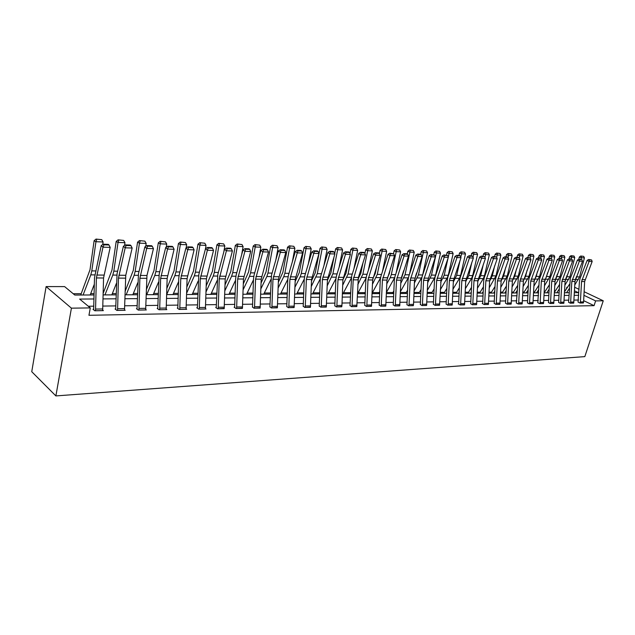 <?xml version="1.0" encoding="UTF-8"?>
<svg xmlns="http://www.w3.org/2000/svg" width="635" height="635" viewBox="0 0 635 635"><rect width="100%" height="100%" fill="white"/><g stroke="black" fill="none" stroke-linecap="round" stroke-linejoin="round"><path stroke-width="0.95" d="M566.269 289.139L566.88 287.195L567.555 287.195M94.107 294.957L74.803 295.053L64.619 286.607L46.109 286.583L31.75 371.705L55.88 395.923L584.827 356.616L603.25 300.784L595.622 300.895L583.93 295.323M544.711 291.941L544.171 291.941M534.519 291.981L533.638 291.981M524.113 292.021L522.867 292.021M513.485 292.06L511.858 292.068M502.618 292.1L500.602 292.108M491.506 292.14L489.085 292.156M480.155 292.187L477.298 292.195M468.543 292.235L465.233 292.243M456.66 292.275L452.89 292.291M444.508 292.322L440.245 292.338M432.062 292.37L427.292 292.386M419.322 292.417L414.012 292.441M406.281 292.465L400.407 292.489M392.922 292.521L386.461 292.544M379.23 292.568L372.42 292.6M365.204 292.624L358.148 292.648M350.568 292.679L343.503 292.703M335.383 292.735L328.485 292.767M319.794 292.798L313.071 292.822M303.784 292.854L297.243 292.886M287.337 292.918L280.995 292.941M270.431 292.981L264.303 293.005M253.055 293.052L247.142 293.076M235.172 293.116L229.505 293.14M216.781 293.187L211.368 293.211M197.842 293.259L192.707 293.283M178.34 293.338L173.498 293.354M158.25 293.41L153.718 293.426M137.533 293.489L133.334 293.505M116.173 293.568L112.332 293.584M94.139 293.656L90.678 293.672M81.224 293.703L73.215 293.735M94.012 298.966L79.653 299.077L90.297 307.904L88.948 315.293L594.058 305.657L583.66 300.649M578.501 300.03L574.024 300.085M568.762 300.157L564.15 300.212M558.808 300.284L554.061 300.339M548.648 300.411L543.75 300.474M538.266 300.538L533.217 300.601M527.653 300.673L522.454 300.744M516.811 300.815L511.445 300.879M505.722 300.95L500.189 301.022M494.379 301.101L488.672 301.173M482.775 301.244L476.885 301.315M470.9 301.395L464.828 301.474M458.748 301.546L452.477 301.625M446.31 301.704L439.833 301.792M433.57 301.871L426.887 301.95M420.513 302.038L413.615 302.125M407.146 302.204L400.01 302.292M393.438 302.379L386.064 302.474M379.381 302.554L371.761 302.649M364.966 302.736L357.092 302.839M350.179 302.927L342.035 303.03M334.994 303.117L326.573 303.228M319.413 303.316L310.698 303.427M303.411 303.522L294.386 303.633M286.964 303.728L277.63 303.847M270.073 303.943L260.398 304.062M252.698 304.165L242.673 304.292M234.823 304.387L224.441 304.522M216.432 304.625L205.669 304.76M197.509 304.863L186.333 305.006M178.014 305.11L166.426 305.26M157.924 305.364L145.899 305.514M137.224 305.625L124.73 305.784M115.872 305.895L102.902 306.062M93.845 306.173L88.305 306.245M93.734 309.293L93.02 309.301L94.798 310.769L103.37 310.634L102.743 310.126M115.76 308.959L115.062 308.975L116.864 310.42L125.174 310.285L124.571 309.809M137.104 308.642L136.43 308.658L138.255 310.078L146.312 309.951L145.725 309.499M157.805 308.332L157.155 308.348L159.004 309.745L166.814 309.626L166.243 309.197M177.887 308.038L177.252 308.046L179.126 309.428L186.698 309.308L186.15 308.904M205.399 309.007L199.271 309.078L200.295 278.709L207.367 250.238L205.494 248.753L198.826 274.487L197.437 307.284L196.763 307.753L198.652 309.118L206.01 308.999L205.47 308.618M216.305 307.467L215.709 307.475L217.615 308.808L224.242 308.34M234.688 307.189L234.109 307.197L236.029 308.515L242.467 308.062M252.563 306.927L253.929 308.229L260.191 307.8M269.931 306.665L271.328 307.959L277.416 307.538M286.829 306.411L288.25 307.689L294.172 307.284M303.268 306.173L304.713 307.419L310.475 307.038M319.278 305.935L320.738 307.165L326.35 306.8M334.859 305.697L336.336 306.919L341.805 306.562M350.036 305.475L351.536 306.673L356.862 306.332M364.823 305.252L366.339 306.443L371.531 306.11M379.238 305.038L380.77 306.213L385.826 305.895M393.287 304.832L394.835 305.983L399.772 305.681M406.995 304.625L408.559 305.768L413.369 305.475M420.37 304.427L421.942 305.554L426.641 305.268M433.419 304.228L435.007 305.348L439.587 305.07M446.159 304.046L447.754 305.141L452.231 304.871M464.526 304.871L460.605 304.911L461.828 280.63L469.432 257.929L467.463 256.731L460.296 277.249L459.676 280.479L458.661 303.482L458.208 303.863L460.2 304.943L464.574 304.689M470.749 303.673L472.361 304.752L476.631 304.498M484.616 304.554L485.854 280.805L493.466 258.635L491.498 257.461L484.322 277.503L483.711 280.662L482.687 303.133L482.251 303.506L484.243 304.562L488.418 304.316M494.228 303.324L495.856 304.371L499.928 304.141M505.571 303.157L507.198 304.197L511.191 303.967M522.145 303.951L518.652 303.99L519.89 281.059L527.487 259.628L525.526 258.501L518.366 277.86L516.311 302.998L518.295 304.014L522.192 303.792M527.502 302.831L529.145 303.84L532.963 303.625M540.306 302.514L543.655 302.458L543.457 303.594L540.107 303.649L541.345 281.218L548.926 260.263L546.973 259.151L539.829 278.09L539.218 281.075L537.781 302.681L539.758 303.673L543.496 303.466M548.497 302.522L550.148 303.506L553.799 303.308M558.657 302.371L560.308 303.347L563.888 303.149M568.611 302.22L570.262 303.189L573.762 302.998M580.517 301.919L583.597 301.871L583.398 302.959L580.319 303.006L581.565 281.511L589.089 261.437L587.161 260.374L580.065 278.519L579.453 281.376L578.04 302.077L580.009 303.03L583.43 302.847M594.058 305.657L595.622 300.895M90.297 307.904L71.414 308.166L55.88 395.923M603.25 300.784L584.121 291.727M579.049 289.322L574.675 287.258M574.397 292.687L578.366 292.671L574.492 290.822M567.388 287.441L566.88 287.195M103.164 294.918L116.141 294.854M125.008 294.815L137.501 294.751M146.177 294.711L158.21 294.656M166.711 294.616L178.308 294.561M186.634 294.521L197.81 294.465M205.97 294.434L216.741 294.378M224.75 294.338L235.141 294.291M242.991 294.251L253.016 294.211M260.715 294.172L270.399 294.124M277.955 294.092L287.298 294.045M294.719 294.013L303.744 293.965M311.039 293.934L319.754 293.894M326.914 293.854L335.344 293.815M342.376 293.783L350.52 293.743M357.441 293.711L365.315 293.68M372.118 293.648L379.73 293.608M386.421 293.576L393.795 293.545M400.367 293.513L407.503 293.473M413.972 293.449L420.878 293.418M427.244 293.386L433.927 293.354M440.198 293.322L446.675 293.291M452.842 293.259L459.113 293.235M465.193 293.203L471.273 293.172M477.258 293.148L483.148 293.116M489.037 293.092L494.744 293.06M500.555 293.037L506.087 293.013M511.818 292.981L517.184 292.957M522.827 292.933L528.026 292.91M533.591 292.878L538.639 292.854M549.426 284.702L544.131 292.83L549.021 292.806M554.434 292.783L559.189 292.759M564.523 292.735L569.135 292.711M46.109 286.583L71.414 308.166M578.739 295.299L574.262 295.331M569 295.37L564.388 295.41M559.054 295.45L554.299 295.481M548.886 295.521L543.997 295.561M538.504 295.6L533.463 295.64M527.899 295.68L522.692 295.719M517.049 295.767L511.683 295.807M505.96 295.846L500.428 295.894M494.617 295.934L488.91 295.981M483.013 296.021L477.123 296.069M471.138 296.116L465.058 296.156M458.986 296.204L452.715 296.251M446.54 296.299L440.071 296.347M433.8 296.394L427.117 296.45M420.751 296.497L413.845 296.545M407.376 296.593L400.24 296.648M393.66 296.696L386.294 296.759M379.611 296.807L371.991 296.863M365.188 296.918L357.315 296.974M350.401 297.029L342.257 297.093M335.216 297.14L326.795 297.204M319.635 297.259L310.912 297.323M303.625 297.378L294.6 297.45M287.179 297.505L277.836 297.577M270.28 297.632L260.604 297.704M252.905 297.767L242.88 297.839M235.029 297.902L224.639 297.982M216.63 298.037L205.859 298.125M197.699 298.18L186.531 298.267M178.197 298.331L166.608 298.418M158.107 298.482L146.082 298.577M137.406 298.64L124.904 298.736M116.046 298.799L103.068 298.902M95.512 310.761L96.401 277.947L102.989 247.174L101.219 245.578L94.504 277.749L93.639 309.816M95.52 310.729L102.664 310.618L103.561 278.003L110.18 247.38L102.989 247.174L103.965 244.832L108.998 244.991L108.291 244.356L103.259 244.197L103.965 244.832M103.259 244.197L101.219 245.578M110.18 247.38L108.998 244.991M101.767 239.657L96.028 239.077L101.767 239.657L103.108 241.967L102.735 244.554M94.353 284.17L90.17 294.981M103.108 241.967L95.948 241.729L91.797 270.891L90.805 274.86L83.09 295.013M96.758 239.482L95.948 241.729L94.123 240.705L96.028 239.077M80.724 295.021L89.995 269.796L94.123 240.705M124.484 310.301L117.57 310.38L118.483 278.106L125.182 247.825L123.396 246.253L117.078 273.622L115.665 309.451M124.492 310.269L125.77 275.304L132.151 248.031L125.182 247.825L126.127 245.523L131.008 245.674L130.286 245.047L125.412 244.896L126.127 245.523M125.412 244.896L123.396 246.253M132.151 248.031L131.008 245.674M138.93 310.07L139.883 278.265L146.693 248.452L144.875 246.912L138.462 273.844L137.017 309.11M145.645 309.959L146.963 275.503L153.44 248.65L146.693 248.452L147.598 246.19L152.329 246.332L151.598 245.721L146.875 245.57L147.598 246.19M146.875 245.57L144.875 246.912M153.44 248.65L152.329 246.332M123.666 240.419L118.07 239.847L123.666 240.419L124.976 242.689L124.563 245.467M116.419 283.361L111.823 294.878M124.976 242.689L118.039 242.459L113.816 271.161L112.8 275.066L104.958 294.91M118.816 240.252L118.039 242.459L116.189 241.451L118.07 239.847M103.203 293.259L111.982 270.081L116.189 241.451M144.899 241.157L139.438 240.594L144.899 241.157L146.177 243.395L145.725 246.34M137.811 282.646L132.818 294.775M146.177 243.395L139.454 243.173L135.152 271.423L134.128 275.272L126.159 294.807M140.192 240.99L139.454 243.173L137.573 242.173L139.438 240.594M125.087 291.433L133.294 270.359L137.573 242.173M166.164 309.634L159.663 309.705L160.631 278.416L167.537 249.071L165.703 247.539L159.195 274.066L157.718 308.777M166.172 309.602L167.148 278.463L174.085 249.261L167.537 249.071L168.418 246.832L172.998 246.975L172.26 246.372L167.68 246.229L168.418 246.832M167.68 246.229L165.703 247.539M174.085 249.261L172.998 246.975M186.071 309.316L179.761 309.388L180.761 278.567L187.754 249.658L185.896 248.158L179.308 274.28L178.752 278.376L177.8 308.451M186.079 309.285L187.087 278.614L194.104 249.849L187.754 249.658L188.603 247.459L193.048 247.602L192.302 246.999L187.857 246.864L188.603 247.459M187.857 246.864L185.896 248.158M194.104 249.849L193.048 247.602M197.382 307.721L197.294 308.142M205.407 308.983L206.431 278.757L213.527 250.42L207.367 250.238L208.185 248.071L212.503 248.206L211.749 247.61L207.439 247.475L208.185 248.071M207.439 247.475L205.494 248.753M213.527 250.42L212.503 248.206M165.481 241.871L160.155 241.316L165.481 241.871L166.735 244.07L166.243 247.182M158.552 282.019L153.186 294.68M166.735 244.07L160.21 243.856L155.845 271.677L154.805 275.463L146.725 294.711M160.917 241.713L160.21 243.856L158.313 242.872L160.155 241.316M146.304 289.806L153.964 270.629L158.313 242.872M185.452 242.562L180.253 242.022L185.452 242.562L186.682 244.729L186.142 247.991M178.673 281.464L172.958 294.584M186.682 244.729L180.348 244.523L175.919 271.931L174.863 275.661L166.711 294.553M181.023 242.403L180.348 244.523L178.427 243.546L180.253 242.022M166.886 288.346L174.022 270.891L178.427 243.546M204.835 243.229L199.763 242.697L204.835 243.229L206.034 245.372L205.422 249.023M198.199 280.972L192.167 294.497M206.034 245.372L199.898 245.166L195.405 272.169L194.342 275.844L186.674 293.164M200.541 243.086L199.898 245.166L197.953 244.205L199.763 242.697M186.849 287.044L193.492 271.145L197.953 244.205M218.21 308.8L219.258 278.852L226.401 250.793L224.512 249.333L217.781 274.685L216.225 307.84M218.218 308.777L224.171 308.681L225.219 278.892L232.386 250.968L226.401 250.793L227.195 248.658L231.386 248.785L230.624 248.206L226.441 248.079L227.195 248.658M226.441 248.079L224.512 249.333M232.386 250.968L231.386 248.785M223.663 243.888L218.702 243.364L223.663 243.888L224.838 245.991L223.79 252.063M217.162 280.543L210.82 294.41M224.838 245.991L218.869 245.793L214.336 272.399L213.257 276.019L206.042 291.909M219.488 243.737L218.869 245.793L216.908 244.848L218.702 243.364M206.224 285.877L212.4 271.391L216.908 244.848M242.395 308.419L236.617 308.483L237.68 278.987L244.888 251.333L242.991 249.896L236.196 274.876L235.625 278.805L234.617 307.546M242.403 308.388L243.475 279.027L250.698 251.508L244.888 251.333L245.658 249.23L249.722 249.357L248.96 248.785L244.896 248.658L245.658 249.23M244.896 248.658L242.991 249.896M250.698 251.508L249.722 249.357M241.943 244.523L237.101 244.007L241.943 244.523L243.094 246.594L241.641 254.841M235.577 280.162L228.957 294.322M243.094 246.594L237.299 246.404L232.72 272.629L231.632 276.193L224.853 290.782M237.887 244.38L237.299 246.404L235.331 245.467L237.101 244.007M225.036 284.829L230.767 271.637L235.331 245.467M254.492 308.221L255.58 279.114L262.85 251.865L260.937 250.444L254.087 275.066L253.508 278.94L252.484 307.261M260.12 308.134L261.207 279.154L268.494 252.031L262.85 251.865L263.588 249.785L267.541 249.912L266.779 249.349L262.827 249.222L263.588 249.785M262.827 249.222L260.937 250.444M268.494 252.031L267.541 249.912M259.715 245.134L254.976 244.634L259.715 245.134L260.842 247.182L259.009 257.381M253.476 279.829L246.586 294.235M260.842 247.182L255.206 246.999L250.587 272.844L249.491 276.368L243.134 289.75M255.77 244.999L255.206 246.999L253.222 246.07L254.976 244.634M243.316 283.877L248.618 271.867L253.222 246.07M271.875 307.943L272.979 279.241L280.297 252.373L278.376 250.976L271.478 275.249L269.859 306.991M277.344 307.856L278.455 279.281L285.79 252.54L280.297 252.373L281.019 250.333L284.861 250.452L284.091 249.888L280.249 249.769L281.019 250.333M280.249 249.769L278.376 250.976M285.79 252.54L284.861 250.452M276.995 245.737L272.359 245.237L276.995 245.737L278.098 247.753L275.892 259.707M270.883 279.527L263.739 294.156M278.098 247.753L272.621 247.571L267.954 273.058L266.851 276.535L260.89 288.822M273.161 245.602L272.621 247.571L270.621 246.658L272.359 245.237M261.08 283.027L265.986 272.097L270.621 246.658M288.782 307.673L289.901 279.368L297.267 252.873L295.338 251.492L288.393 275.431L287.806 279.194L286.758 306.721M288.79 307.65L294.108 307.57L295.227 279.408L302.609 253.032L297.267 252.873L297.966 250.857L301.704 250.968L300.926 250.42L297.196 250.301L297.966 250.857M297.196 250.301L295.338 251.492M302.609 253.032L301.704 250.968M293.799 246.316L289.266 245.832L293.799 246.316L294.878 248.309L292.33 261.85M287.806 279.265L280.432 294.076M294.878 248.309L289.552 248.134L284.853 273.272L283.742 276.693L278.162 287.972M290.068 246.19L289.552 248.134L287.544 247.229L289.266 245.832M278.352 282.25L282.869 272.32L287.544 247.229M305.237 307.411L306.364 279.487L313.777 253.357L311.833 251.992L304.856 275.606L304.26 279.321L303.197 306.459M310.412 307.332L311.547 279.527L318.968 253.508L313.777 253.357L314.452 251.365L318.087 251.484L317.309 250.936L313.674 250.825L314.452 251.365M313.674 250.825L311.833 251.992M318.968 253.508L318.087 251.484M310.15 246.888L305.713 246.404L310.15 246.888L311.206 248.849L308.332 263.827M304.276 279.027L296.68 293.997M311.206 248.849L306.022 248.674L301.3 273.471L300.18 276.852L294.957 287.203M306.514 246.761L306.022 248.674L304.006 247.785L305.713 246.404M295.156 281.551L299.299 272.534L304.006 247.785M326.287 307.078L321.247 307.134L322.389 279.606L329.835 253.833L327.89 252.484L320.873 275.773L320.278 279.44L319.207 306.213M326.295 307.054L327.438 279.646L334.891 253.976L329.835 253.833L330.494 251.865L334.026 251.976L333.248 251.436L329.708 251.325L330.494 251.865M329.708 251.325L327.89 252.484M334.891 253.976L334.026 251.976M326.057 247.436L321.715 246.959L326.057 247.436L327.104 249.372L323.921 265.652M320.31 278.797L312.499 293.926M327.104 249.372L322.056 249.206L317.302 273.669L311.301 286.496M322.524 247.317L322.056 249.206L320.032 248.325L321.715 246.959M311.499 280.924L315.301 272.74L320.032 248.325M337.034 305.506L341.94 305.435L341.749 306.808L336.836 306.888L337.987 279.725L345.472 254.286L343.519 252.96L336.463 275.939L335.867 279.551L334.788 305.967M341.94 305.435L342.9 279.757L350.393 254.437L345.472 254.286L346.099 252.349L349.552 252.46L348.766 251.928L345.321 251.817L346.099 252.349M345.321 251.817L343.519 252.96M350.393 254.437L349.552 252.46M341.559 247.975L337.304 247.507L341.559 247.975L342.575 249.888L339.106 267.335M335.939 278.574L327.914 293.854M342.575 249.888L337.661 249.722L332.883 273.86L327.208 285.853M338.114 247.856L337.661 249.722L335.629 248.856L337.304 247.507M327.406 280.345L330.875 272.947L334.113 256.54M334.701 253.54L335.629 248.856M352.012 306.665L353.187 279.837L360.688 254.738L358.735 253.421L351.655 276.098L349.964 305.729M352.02 306.641L356.806 306.57L358.37 277.495L365.482 254.873L360.688 254.738L361.307 252.825L364.665 252.928L363.879 252.405L360.521 252.293L361.307 252.825M360.521 252.293L358.735 253.421M365.482 254.873L364.665 252.928M356.648 248.499L352.481 248.039L356.648 248.499L357.648 250.388L353.901 268.907M351.163 278.368L342.932 293.783M357.648 250.388L352.862 250.23L348.067 274.05L342.694 285.266M353.298 248.38L352.862 250.23L350.822 249.364L352.481 248.039M342.9 279.829L346.051 273.145L348.726 259.818M349.996 253.5L350.822 249.364M366.808 306.435L367.983 279.94L375.515 255.167L373.555 253.873L366.458 276.257L365.855 279.781L364.76 305.498M366.816 306.411L371.475 306.332L372.65 279.979L380.19 255.31L375.515 255.167L376.11 253.278L379.381 253.381L378.595 252.865L375.325 252.762L376.11 253.278M375.325 252.762L373.555 253.873M380.19 255.31L379.381 253.381M371.356 249.007L367.268 248.555L371.356 249.007L372.34 250.873L368.332 270.351M366.014 278.154L357.568 293.711M372.34 250.873L367.673 250.714L362.855 274.233L357.783 284.726M368.086 248.896L367.673 250.714L365.633 249.865L367.268 248.555M358.005 279.321L360.839 273.336L362.982 262.834M364.895 253.476L365.633 249.865M350.242 293.751L350.544 293.18M385.77 306.133L381.23 306.181L382.413 280.051L389.961 255.595L388.001 254.31L380.881 276.408L380.278 279.884L379.174 305.276M385.778 306.11L386.961 280.083L394.518 255.73L389.961 255.595L390.541 253.73L393.732 253.825L389.755 253.214L390.541 253.73M389.755 253.214L388.001 254.31M394.518 255.73L393.732 253.825M385.691 249.507L381.683 249.063L385.691 249.507L386.651 251.341L382.397 271.709M380.492 277.947L372.134 293.116M386.651 251.341L382.103 251.19L377.277 274.407L372.483 284.226M382.5 249.396L382.103 251.19L380.063 250.357L381.683 249.063M372.777 278.765L375.253 273.526L376.888 265.636M379.412 253.46L380.063 250.357M364.625 293.68L365.371 292.314M395.28 305.975L396.478 280.154L404.043 256.008L402.082 254.738L394.946 276.558L394.335 279.987L393.232 305.054M399.717 305.911L400.915 280.186L408.488 256.135L404.043 256.008L404.606 254.167L407.718 254.262L406.932 253.754L403.82 253.659L404.606 254.167M403.82 253.659L402.082 254.738M408.488 256.135L407.718 254.262M399.661 249.992L395.74 249.547L399.661 249.992L400.614 251.809L396.121 272.963M400.614 251.809L396.176 251.658L391.335 274.582L390.192 277.701L394.621 277.749L386.469 292.322M390.192 277.701L386.81 283.774M396.558 249.88L396.176 251.658L394.129 250.825L395.74 249.547M387.271 278.09L389.303 273.709L390.462 268.232M393.525 253.69L394.129 250.825M378.651 293.616L379.817 291.521M409.194 304.443L413.52 304.379L413.322 305.665L408.996 305.737L410.194 280.249L417.774 256.413L415.806 255.159L408.662 276.701L408.051 280.091L406.94 304.848M413.52 304.379L414.52 280.281L422.108 256.54L417.774 256.413L418.322 254.587L421.354 254.683L420.568 254.183L417.536 254.087L418.322 254.587M417.536 254.087L415.806 255.159M422.108 256.54L421.354 254.683M413.29 250.46L409.44 250.031L413.29 250.46L414.226 252.254L409.511 274.137M408.432 277.487L400.447 291.592M414.226 252.254L409.9 252.111L405.043 274.749L400.78 283.353M410.266 250.357L409.9 252.111L407.853 251.293L409.44 250.031M401.558 277.185L403.709 270.637M407.273 253.976L407.853 251.293M392.343 293.553L393.906 290.774M422.362 305.546L423.577 280.352L431.173 256.802L429.197 255.564L422.045 276.844L421.434 280.194L420.314 304.641M422.37 305.522L426.593 305.459L427.8 280.384L435.396 256.929L431.173 256.802L431.697 255.008L434.657 255.095L430.911 254.508L431.697 255.008M430.911 254.508L429.197 255.564M435.396 256.929L434.657 255.095M426.593 250.92L422.815 250.5L426.593 250.92L427.514 252.698L422.577 275.265M421.981 277.027L414.076 290.909M427.514 252.698L423.291 252.555L418.425 274.915L414.409 282.972M423.632 250.817L423.291 252.555L421.235 251.746L422.815 250.5M415.496 276.32L416.647 272.875M420.688 254.262L421.235 251.746M405.701 293.489L407.638 290.084M435.419 305.34L436.634 280.448L444.238 257.191L442.262 255.961L435.102 276.979L434.491 280.289L433.364 304.435M439.531 305.276L441.158 278.273L448.358 257.31L444.238 257.191L444.754 255.413L447.635 255.5L443.96 254.921L444.754 255.413M443.96 254.921L442.262 255.961M448.358 257.31L447.635 255.5M439.571 251.373L435.864 250.952L439.571 251.373L440.476 253.127L435.594 275.13L434.451 278.122L427.379 290.266M440.476 253.127L436.356 252.984L431.483 275.074L427.704 282.623M436.682 251.269L436.356 252.984L434.3 252.182L435.864 250.952M433.769 254.603L434.3 252.182M418.743 293.426L421.045 289.449M452.176 305.07L448.167 305.11L449.382 280.543L456.986 257.564L455.017 256.349L447.85 277.114L447.238 280.384L446.103 304.236M452.183 305.046L453.398 280.567L461.01 257.683L456.986 257.564L457.486 255.81L460.304 255.897L459.518 255.413L456.7 255.326L457.486 255.81M456.7 255.326L455.017 256.349M461.01 257.683L460.304 255.897M452.239 251.809L448.604 251.397L452.239 251.809L453.128 253.54L448.246 275.28L447.096 278.241L440.357 289.679M448 258.342L444.222 275.233L440.674 282.297M453.128 253.54L449.104 253.405L448.278 257.111M449.421 251.714L449.104 253.405L447.048 252.611L448.604 251.397M446.516 255L447.048 252.611M431.483 293.362L434.126 288.854M464.526 304.856L465.749 280.662L473.361 258.04L469.432 257.929L469.924 256.191L472.67 256.278L471.884 255.802L469.13 255.715L469.924 256.191M469.13 255.715L467.463 256.731M473.361 258.04L472.67 256.278M464.606 252.238L461.034 251.833L464.606 252.238L465.487 253.952L460.597 275.431L459.446 278.36L453.025 289.123M460.065 260.39L456.668 275.384L453.334 281.996M465.487 253.952L461.558 253.817L460.804 257.151M461.859 252.143L461.558 253.817L459.502 253.032L461.034 251.833M458.97 255.397L459.502 253.032M443.921 293.306L446.889 288.298M472.75 304.744L473.98 280.718L481.592 258.286L479.623 257.104L472.448 277.376L471.837 280.567L470.702 303.855M476.583 304.681L477.814 280.749L485.426 258.397L481.592 258.286L482.068 256.572L484.751 256.651L481.274 256.095L482.068 256.572M481.274 256.095L479.623 257.104M485.426 258.397L484.751 256.651M476.694 252.659L473.186 252.254L476.694 252.659L477.552 254.349L472.67 275.582L471.519 278.479L465.399 288.608M471.861 262.311L468.828 275.534L465.701 281.718M459.145 292.632L458.78 293.235M477.552 254.349L473.718 254.222L473.035 257.199M474.004 252.571L473.718 254.222L471.662 253.444L473.186 252.254M471.13 255.778L471.662 253.444M456.081 293.251L459.359 287.782M484.624 304.53L488.371 304.475L489.601 280.837L497.213 258.739L493.466 258.635L493.927 256.937L496.546 257.016L493.141 256.469L493.927 256.937M493.141 256.469L491.498 257.461M497.213 258.739L496.546 257.016M488.498 253.071L485.053 252.674L488.498 253.071L489.347 254.738L484.457 275.725L483.306 278.59L477.48 288.131M483.394 264.112L480.711 275.685L477.782 281.472M471.321 292.092L470.662 293.18M489.347 254.738L485.592 254.611L484.981 257.254M485.87 252.976L485.592 254.611L483.545 253.849L485.053 252.674M483.013 256.151L483.545 253.849M467.955 293.187L471.535 287.298M499.88 304.308L496.229 304.348L497.459 280.892L505.063 258.969L503.103 257.818L495.927 277.63L495.316 280.749L494.173 303.498M499.888 304.292L501.118 280.924L508.73 259.08L505.063 258.969L505.516 257.294L508.079 257.373L507.294 256.913L504.73 256.834L505.516 257.294M504.73 256.834L503.103 257.818M508.73 259.08L508.079 257.373L508.548 255.373L506.508 254.619L507.984 253.476L511.318 253.865L507.984 253.476M500.039 253.468L496.649 253.079L500.039 253.468L500.872 255.119L495.983 275.868L489.291 287.679M494.665 265.811L492.315 275.828L489.585 281.234M483.211 291.592L482.275 293.124M500.872 255.119L497.205 255L496.665 257.31M497.467 253.381L497.205 255L495.157 254.238L496.649 253.079M494.617 256.516L495.157 254.238M479.568 293.14L483.433 286.845M507.563 304.189L508.802 280.98L516.406 259.302L514.445 258.159L507.278 277.749L506.659 280.829L505.516 303.324M507.563 304.165L511.143 304.109L512.381 281.003L519.986 259.413L516.406 259.302L516.842 257.651L519.343 257.723L516.057 257.191L516.842 257.651M516.057 257.191L514.445 258.159M519.986 259.413L519.343 257.723M511.318 253.865L512.135 255.492L507.246 276.011L500.825 287.258M505.698 267.406L503.666 275.963L501.118 281.019M494.84 291.116L493.625 293.068M505.968 256.873L506.508 254.619M490.926 293.084L495.054 286.425M512.135 255.492L508.548 255.373L508.81 253.778M522.153 303.935L523.391 281.083L530.987 259.731L527.487 259.628L527.907 257.993L530.36 258.072L527.129 257.54L527.907 257.993M527.129 257.54L525.526 258.501M530.987 259.731L530.36 258.072M522.343 254.246L519.073 253.865L522.343 254.246L523.153 255.857L518.271 276.146L512.104 286.861M516.485 268.907L514.763 276.098L512.397 280.821M506.198 290.679L504.73 293.021M523.153 255.857L519.644 255.738L519.192 257.635M519.89 254.159L519.644 255.738L517.604 254.992L519.073 253.865M517.073 257.223L517.604 254.992M502.031 293.029L506.42 286.036M529.487 303.84L530.733 281.138L538.321 259.945L536.369 258.826L529.217 277.979L528.606 280.995L527.455 302.99M529.495 303.816L532.924 303.76L534.162 281.162L541.742 260.048L538.321 259.945L538.734 258.326L541.131 258.405L540.353 257.953L537.956 257.881L538.734 258.326M537.956 257.881L536.369 258.826M541.742 260.048L541.131 258.405M533.13 254.619L529.908 254.238L533.13 254.619L533.924 256.215L529.042 276.281L523.137 286.496M527.05 270.32L525.613 276.233L523.431 280.614M517.311 290.258L515.596 292.965M533.924 256.215L530.495 256.103L530.058 257.897M530.725 254.532L530.495 256.103L528.455 255.365L529.908 254.238M527.923 257.564L528.455 255.365M512.897 292.981L517.525 285.671M543.655 302.458L544.695 281.241L552.267 260.358L548.926 260.263L549.323 258.659L551.672 258.731L548.545 258.215L549.323 258.659M548.545 258.215L546.973 259.151M552.267 260.358L551.672 258.731M543.679 254.984L540.512 254.611L543.679 254.984L544.465 256.564L539.591 276.408L533.924 286.147M537.385 271.661L536.234 276.368L534.241 280.4M528.177 289.87L526.225 292.918M544.465 256.564L541.107 256.453L540.695 258.151M541.33 254.905L541.107 256.453L539.075 255.722L540.512 254.611M538.536 257.897L539.075 255.722M523.534 292.925L528.391 285.321M553.76 303.451L550.481 303.482L551.728 281.289L559.292 260.564L557.347 259.469L550.212 278.201L549.6 281.154L548.449 302.665M553.76 303.427L555.006 281.313L562.57 260.66L559.292 260.564L559.681 258.977L561.975 259.048L561.197 258.612L558.903 258.54L559.681 258.977M558.903 258.54L557.347 259.469M562.57 260.66L561.975 259.048M554.006 255.341L550.894 254.976L554.006 255.341L554.776 256.905L549.91 276.535L544.473 285.821M547.505 272.923L546.624 276.495L544.838 280.17M538.805 289.497L536.623 292.87M554.776 256.905L551.497 256.794L551.093 258.405M551.704 255.262L551.497 256.794L549.458 256.072L550.894 254.976M548.926 258.223L549.458 256.072M533.94 292.878L539.028 285.004M563.848 303.292L560.642 303.324L561.888 281.368L569.436 260.858L567.492 259.778L560.372 278.305L559.76 281.226L558.617 302.506M563.848 303.268L565.094 281.392L572.643 260.953L569.436 260.858L569.817 259.294L572.064 259.366L571.286 258.929L569.039 258.858L569.817 259.294M574 256.032L570.984 255.675L574 256.032L574.746 257.564L569.579 256.746L569.047 258.858L567.492 259.778M572.643 260.953L572.064 259.366M564.11 255.691L561.046 255.326L564.11 255.691L564.872 257.238L560.006 276.662L554.799 285.52M557.419 274.114L555.228 279.924M549.204 289.147L546.814 292.814M564.872 257.238L561.658 257.127L561.276 258.659M561.856 255.611L561.658 257.127L559.625 256.413L561.046 255.326M559.094 258.548L559.625 256.413M573.722 303.133L570.587 303.165L571.825 281.44L579.366 261.152L577.429 260.08L570.317 278.416L568.563 302.355M573.73 303.109L574.969 281.464L582.509 261.247L579.366 261.152L579.739 259.604L581.938 259.667L578.969 259.175L579.739 259.604M578.969 259.175L577.429 260.08M582.509 261.247L581.938 259.667M574.746 257.564L569.897 276.781L564.904 285.234M567.126 275.241L565.436 279.63M559.379 288.822L556.784 292.775M571.802 255.961L571.238 258.929M554.458 292.243L559.602 284.416M569.579 256.746L570.984 255.675M583.597 301.871L584.644 281.535L592.161 261.525L589.089 261.437L589.455 259.905L591.606 259.969L588.677 259.477L589.455 259.905M588.677 259.477L587.161 260.374M592.161 261.525L591.606 259.969M583.684 256.373L580.723 256.016L583.684 256.373L584.422 257.881L579.58 276.9L574.794 284.972M569.349 288.512L566.547 292.727M576.636 276.312L575.493 279.257M584.422 257.881L581.342 257.778L580.977 259.239M581.533 256.294L581.342 257.778L579.326 257.08L580.723 256.016M578.763 259.294L579.326 257.08M564.578 291.687L569.571 284.155M96.401 277.947L103.561 278.003M96.75 275.034L103.91 275.098M95.687 309.07L102.83 308.967M95.567 270.939L91.797 270.891M94.742 274.899L90.805 274.86M118.483 278.106L125.42 278.162M118.84 275.241L125.77 275.304M117.737 308.745L124.666 308.642M138.938 310.039L145.653 309.936M139.883 278.265L146.606 278.313M140.248 275.439L146.963 275.503M139.113 308.427L145.828 308.332M117.634 271.209L113.816 271.161M116.8 275.106L112.8 275.066M139.025 271.47L135.152 271.423M138.176 275.312L134.128 275.272M160.631 278.416L167.148 278.463M160.996 275.638L167.521 275.701M159.837 308.126L166.346 308.031M180.761 278.567L187.087 278.614M181.134 275.828L187.46 275.884M179.943 307.824L186.261 307.737M200.295 278.709L206.431 278.757M200.668 276.011L206.812 276.066M199.453 307.538L205.589 307.451M159.766 271.724L155.845 271.677M158.901 275.503L154.805 275.463M179.888 271.978L175.919 271.931M179.014 275.693L174.863 275.661M199.414 272.217L195.405 272.169M198.533 275.884L194.342 275.844M219.258 278.852L225.219 278.892M219.639 276.185L225.6 276.249M218.4 307.261L224.353 307.173M218.376 272.447L214.336 272.399M217.48 276.066L213.257 276.019M237.68 278.987L243.475 279.027M238.061 276.36L243.856 276.416M236.799 306.991L242.594 306.903M236.791 272.677L232.72 272.629M235.887 276.241L231.632 276.193M254.5 308.197L260.12 308.11M255.58 279.114L261.207 279.154M255.969 276.535L261.596 276.582M254.683 306.721L260.31 306.641M254.691 272.899L250.587 272.844M253.778 276.408L249.491 276.368M271.883 307.919L277.352 307.832M272.979 279.241L278.455 279.281M273.367 276.693L278.844 276.749M272.074 306.467L277.543 306.387M272.09 273.113L267.954 273.058M271.169 276.574L266.851 276.535M289.901 279.368L295.227 279.408M290.298 276.852L295.624 276.908M288.981 306.221L294.307 306.141M289.004 273.32L284.853 273.272M288.084 276.733L283.742 276.693M305.237 307.388L310.42 307.308M306.364 279.487L311.547 279.527M306.761 277.011L311.944 277.058M305.435 305.975L310.61 305.895M305.467 273.526L301.3 273.471M304.538 276.892L300.18 276.852M322.389 279.606L327.438 279.646M322.786 277.162L327.835 277.209M321.445 305.737L326.485 305.665M321.493 273.717L317.302 273.669M320.556 277.043L316.174 277.003M337.987 279.725L342.9 279.757M338.391 277.305L343.305 277.352M337.09 273.915L332.883 273.86M336.145 277.193L331.756 277.146M353.187 279.837L357.973 279.868M353.584 277.447L358.37 277.495M352.219 305.284L356.997 305.213M352.282 274.098L348.067 274.05M351.338 277.336L346.932 277.297M367.983 279.94L372.65 279.979M368.387 277.59L373.055 277.638M367.006 305.07L371.673 304.998M367.086 274.28L362.855 274.233M366.133 277.479L361.72 277.431M382.413 280.051L386.961 280.083M382.818 277.725L387.366 277.773M381.429 304.856L385.977 304.784M381.508 274.463L377.277 274.407M380.563 277.614L376.134 277.574M395.287 305.959L399.717 305.887M396.478 280.154L400.915 280.186M396.883 277.86L401.32 277.9M395.486 304.649L399.915 304.578M395.573 274.63L391.335 274.582M410.194 280.249L414.52 280.281M410.599 277.987L414.925 278.027M409.289 274.804L405.043 274.749M408.226 277.876L403.9 277.836M423.577 280.352L427.8 280.384M423.982 278.114L428.204 278.154M422.569 304.244L426.791 304.189M422.64 274.963L418.425 274.915M421.497 278.003L417.274 277.963M435.419 305.316L439.539 305.252M436.634 280.448L440.753 280.479M437.047 278.241L441.158 278.273M435.626 304.054L439.737 303.99M435.594 275.13L431.483 275.074M434.451 278.122L430.332 278.082M449.382 280.543L453.398 280.567M449.786 278.36L453.811 278.392M448.366 303.863L452.382 303.808M448.246 275.28L444.222 275.233M447.096 278.241L443.071 278.209M461.828 280.63L465.749 280.662M462.232 278.471L466.161 278.511M460.804 303.681L464.733 303.625M460.597 275.431L456.668 275.384M459.446 278.36L455.517 278.328M472.757 304.721L476.591 304.657M473.98 280.718L477.814 280.749M474.393 278.59L478.226 278.622M472.956 303.506L476.79 303.451M472.67 275.582L468.828 275.534M471.519 278.479L467.678 278.44M485.854 280.805L489.601 280.837M486.267 278.702L490.014 278.733M484.822 303.332L488.569 303.276M484.457 275.725L480.711 275.685M483.306 278.59L479.56 278.551M497.459 280.892L501.118 280.924M497.872 278.813L501.531 278.844M496.427 303.157L500.086 303.101M495.983 275.868L492.315 275.828M494.832 278.702L491.165 278.662M508.802 280.98L512.381 281.003M509.214 278.916L512.794 278.948M507.77 302.99L511.35 302.935M507.246 276.011L503.666 275.963M506.103 278.805L502.515 278.773M519.89 281.059L523.391 281.083M520.303 279.019L523.804 279.059M518.851 302.824L522.351 302.776M518.271 276.146L514.763 276.098M517.12 278.908L513.612 278.876M530.733 281.138L534.162 281.162M531.146 279.122L534.575 279.154M529.693 302.665L533.122 302.617M529.042 276.281L525.613 276.233M527.899 279.011L524.47 278.979M541.345 281.218L544.695 281.241M541.758 279.225L545.108 279.257M539.591 276.408L536.234 276.368M538.44 279.114L535.091 279.082M551.728 281.289L555.006 281.313M552.132 279.321L555.411 279.352M550.68 302.355L553.958 302.308M549.91 276.535L546.624 276.495M548.759 279.209L545.481 279.178M561.888 281.368L565.094 281.392M562.292 279.416L565.499 279.448M560.84 302.204L564.047 302.157M560.006 276.662L556.792 276.622M558.864 279.305L555.649 279.273M571.825 281.44L574.969 281.464M572.238 279.511L575.381 279.543M570.786 302.062L573.929 302.014M569.897 276.781L566.745 276.741M568.754 279.4L565.61 279.368M581.565 281.511L584.644 281.535M581.97 279.606L585.049 279.63M579.58 276.9L576.501 276.86M578.437 279.495L575.405 279.463"/></g></svg>

